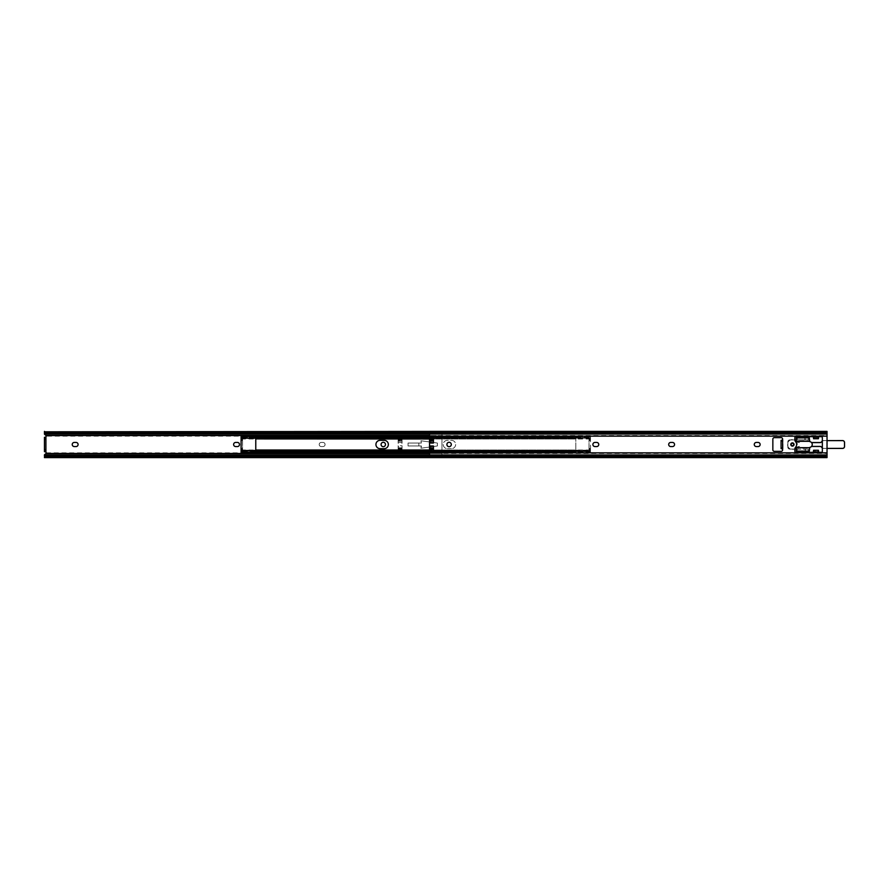 <?xml version="1.0" encoding="UTF-8"?>
<svg xmlns="http://www.w3.org/2000/svg" width="889" height="889" viewBox="0 0 889 889"><rect width="100%" height="100%" fill="white"/><g stroke="black" fill="none" stroke-linecap="round" stroke-linejoin="round"><path stroke-width="0.67" stroke-dasharray="4.45 3.33" d="M398.139 438.044L398.139 441.044L402.05 441.044L402.05 438.044L402.05 440.455L398.139 439.988L398.139 438.044L402.05 438.044M402.05 440.6L402.05 443.278L402.05 440.6L398.139 440.6L398.139 443.278L402.05 443.278M402.05 448.678L402.05 445.722L402.05 448.545L402.05 447.956L398.139 447.956L398.139 449.012L402.05 449.012L398.139 448.534L398.139 450.956L402.05 450.956M398.139 445.722L398.139 448.545L398.139 445.722L402.05 445.722M381.07 444.5A2.2 2.2 0 0 1 383.27 442.3A2.2 2.2 0 0 1 385.47 444.5A2.2 2.2 0 0 1 383.27 446.7A2.2 2.2 0 0 1 381.07 444.5M235.674 446.556A2.056 2.056 0 0 1 233.618 444.5A2.056 2.056 0 0 1 235.674 442.444L237.43 442.444A2.056 2.056 0 0 1 239.485 444.5A2.056 2.056 0 0 1 237.43 446.556L235.674 446.556M74.287 446.556A2.056 2.056 0 0 1 72.231 444.5A2.056 2.056 0 0 1 74.287 442.444L76.043 442.444A2.056 2.056 0 0 1 78.099 444.5A2.056 2.056 0 0 1 76.043 446.556L74.287 446.556M319.207 444.5A2.056 2.056 0 0 0 321.262 446.556A2.056 2.056 0 0 1 319.207 444.5A2.056 2.056 0 0 1 321.262 442.444L323.018 442.444A2.056 2.056 0 0 1 325.074 444.5A2.056 2.056 0 0 1 323.018 446.556L321.262 446.556L323.018 446.556A2.056 2.056 0 0 0 325.074 444.5A2.056 2.056 0 0 0 323.018 442.444L321.262 442.444A2.056 2.056 0 0 0 319.207 444.5M398.139 438.61L402.05 438.61L402.05 442.466L398.139 442.466L398.139 439.988M420.93 440.788L437.399 443.033L437.399 445.967L420.93 448.212L421.375 445.967L408.051 445.967L408.051 443.033L421.375 443.033L420.93 440.788L421.375 443.033L408.051 443.033L408.051 445.967L421.375 445.967L420.93 448.212L437.399 445.967L437.399 443.033L420.93 440.788L421.375 443.033L408.051 443.033L418.819 443.033L418.819 445.967L421.486 446.111L420.93 448.212L429.865 447L429.865 442L420.93 440.788L421.486 442.889L418.819 443.033L418.819 445.967L408.051 445.967L421.375 445.967L420.93 448.212L429.865 447L429.865 442L420.93 440.788M44.45 457.602L44.45 454.824L46.206 452.857A1.267 1.267 0 0 0 45.917 452.145L45.917 436.855A1.267 1.267 0 0 0 46.206 436.143L441.955 436.143L441.955 431.398L441.555 433.632A1.956 1.256 180 0 1 439.999 434.132L439.999 432.999A1.956 1.256 0 0 0 441.477 432.576L441.955 431.798M44.45 456.279L441.955 456.279L441.955 436.143M398.139 450.434L398.139 446.678L402.05 446.678L402.05 450.434L398.139 450.434L398.139 448.678M398.139 450.956L398.139 449.012M398.139 443.278L398.139 440.6M45.917 451.69L45.917 437.31L44.45 437.31L44.45 451.69L45.917 452.145M441.955 457.602L429.531 457.602L430.02 456.424A1.956 1.256 180 0 1 431.487 456.001L431.487 454.868A1.956 1.256 0 0 0 429.943 455.368L429.531 456.135L429.531 453.468L441.955 453.468L441.955 456.279M433.443 437.088L433.443 441.044L433.443 438.044L429.531 438.044L429.531 435.532L441.955 435.532L441.955 453.468M441.955 456.135L44.45 456.024M441.955 432.721L44.45 432.721L44.45 434.176L46.206 436.143M441.955 457.202L441.477 456.424A1.956 1.256 180 0 0 439.999 456.001L439.999 454.868A1.956 1.256 0 0 1 441.555 455.368L441.955 456.024M429.531 456.424L441.477 456.424M429.531 457.202L429.531 456.024L439.999 456.001M429.531 454.868L439.999 454.868M44.861 455.368L441.555 455.368M44.961 455.29L441.955 455.29M44.961 433.71L441.955 433.71L441.955 435.532M44.45 432.976L441.955 432.865L441.955 433.71M44.861 433.632L441.555 433.632M429.531 434.132L439.999 434.132M433.443 450.956L433.443 445.722L433.443 450.956L429.531 450.956L429.531 453.468L827.037 453.468L827.037 435.532L429.531 435.532L429.531 432.865L439.999 432.999M429.531 432.576L441.477 432.576M437.399 443.033L429.865 442L437.399 443.033M437.399 445.967L429.865 447L437.399 445.967M398.139 441.044L398.139 442.466M402.05 441.044L402.05 442.466M402.05 438.61L402.05 439.988M398.139 446.678L398.139 447.956M402.05 449.012L402.05 450.434M402.05 446.678L402.05 447.956M443.233 444.5A4.156 4.156 0 0 0 447.389 448.656A4.156 4.156 0 0 1 443.233 444.5A4.156 4.156 0 0 1 447.389 440.344L451.49 440.344A4.156 4.156 0 0 1 455.646 444.5A4.156 4.156 0 0 1 451.49 448.656L447.389 448.656L451.49 448.656A4.156 4.156 0 0 0 455.646 444.5A4.156 4.156 0 0 0 451.49 440.344L447.389 440.344A4.156 4.156 0 0 0 443.233 444.5M380.092 448.656A4.156 4.156 0 0 1 375.936 444.5A4.156 4.156 0 0 1 380.092 440.344L384.204 440.344A4.156 4.156 0 0 1 388.36 444.5A4.156 4.156 0 0 1 384.204 448.656L380.092 448.656A4.156 4.156 0 0 1 375.936 444.5A4.156 4.156 0 0 1 380.092 440.344L384.204 440.344L380.092 440.344M242.564 438.877L242.564 450.123L242.564 438.877L241.097 438.877L241.097 438.044L241.097 438.988L243.053 436.777L241.097 437.51L575.805 437.521L575.816 436.577L575.816 438.988L575.816 437.51L573.861 436.777L575.816 438.91M242.564 439.455L241.097 439.455L241.097 436.577M243.053 436.777L573.861 436.777M243.053 437.377L573.861 437.377M242.297 437.721L574.616 437.721M241.13 438.833L575.783 438.833M242.564 450.123L241.097 450.012L241.097 451.49L243.053 452.223L573.861 452.223L575.816 451.49L575.816 438.221L575.816 452.423L575.816 451.49L241.097 452.034L575.816 452.034M243.053 452.223L241.13 450.167L575.783 450.167L573.861 452.223M241.13 450.167L241.097 439.455M242.297 451.279L574.616 451.279M243.053 451.623L573.861 451.623M384.204 440.344A4.156 4.156 0 0 1 388.36 444.5A4.156 4.156 0 0 1 384.204 448.656M455.646 444.5A4.156 4.156 0 0 1 451.49 448.656A4.156 4.156 0 0 0 455.646 444.5A4.156 4.156 0 0 0 451.49 440.344L447.389 440.344A4.156 4.156 0 0 0 443.233 444.5A4.156 4.156 0 0 0 447.389 448.656L451.49 448.656L447.389 448.656A4.156 4.156 0 0 1 443.233 444.5A4.156 4.156 0 0 1 447.389 440.344L451.49 440.344A4.156 4.156 0 0 1 455.646 444.5M575.816 436.577L255.776 436.966M590.485 438.044L590.485 438.988L588.529 437.377L588.529 436.777L590.485 437.51L590.485 436.577L590.485 438.221L255.776 438.044L255.776 438.988M255.776 437.521L590.485 437.51L590.485 452.423L590.485 451.479L588.529 452.223L429.531 452.223M588.529 436.777L429.531 436.777M588.529 437.377L429.531 437.377M589.296 437.721L429.531 437.721M590.452 438.833L429.531 438.833M589.018 450.123L589.018 438.877L589.018 450.123L590.485 450.123L590.485 451.49L255.776 451.479M589.018 438.877L590.485 438.877L590.452 450.167L429.531 450.167M255.776 450.012L255.776 450.956L590.485 450.956M588.529 452.223L589.296 451.279L429.531 451.279M589.296 451.279L590.452 450.167M588.529 451.623L429.531 451.623M255.776 452.034L575.816 452.423M241.097 438.221L590.485 438.221L255.776 438.221L255.776 450.779L575.816 450.779L241.097 450.779M793.666 444.5A1.245 1.245 0 0 1 792.421 445.745A1.245 1.245 0 0 1 791.166 444.5A1.245 1.245 0 0 1 792.421 443.255A1.245 1.245 0 0 1 793.666 444.5M451.301 444.5A2.2 2.2 0 0 1 449.101 446.7A2.2 2.2 0 0 1 446.9 444.5A2.2 2.2 0 0 1 449.101 442.3A2.2 2.2 0 0 1 451.301 444.5M754.272 444.5A2.056 2.056 0 0 1 756.328 442.444L758.084 442.444A2.056 2.056 0 0 1 760.139 444.5A2.056 2.056 0 0 1 758.084 446.556L756.328 446.556A2.056 2.056 0 0 1 754.272 444.5M592.885 444.5A2.056 2.056 0 0 1 594.93 442.444L596.697 442.444A2.056 2.056 0 0 1 598.753 444.5A2.056 2.056 0 0 1 596.697 446.556L594.93 446.556A2.056 2.056 0 0 1 592.885 444.5M668.684 444.5A2.056 2.056 0 0 1 670.739 442.444L672.495 442.444A2.056 2.056 0 0 1 674.551 444.5A2.056 2.056 0 0 1 672.495 446.556L670.739 446.556A2.056 2.056 0 0 1 668.684 444.5M433.443 446.056L433.443 451.912M433.443 445.722L429.531 445.722L429.531 443.278L433.443 443.278L433.443 441.044L433.443 442.944M813.546 451.345A0.978 0.978 0 0 1 812.568 452.323L795.844 452.323A0.978 0.978 0 0 1 794.866 451.345L794.866 449.189A2.934 2.934 0 0 1 795.588 447.267A4.201 4.201 0 0 0 795.588 441.733A2.934 2.934 0 0 1 794.866 439.811L794.866 437.655A0.978 0.978 0 0 1 795.844 436.677L812.568 436.677A0.978 0.978 0 0 1 813.546 437.655L818.436 437.655A0.978 0.978 0 0 1 819.414 436.677L821.369 436.677A0.978 0.978 0 0 1 822.347 437.655L822.347 451.345A0.978 0.978 0 0 1 821.369 452.323L819.414 452.323A0.978 0.978 0 0 1 818.436 451.345L813.546 451.345M781.075 447.689L781.075 448.667L783.031 448.667L781.075 448.667L782.164 448.701L782.631 449.878A1.467 1.467 0 0 1 781.164 451.345L774.319 451.345A1.467 1.467 0 0 1 772.852 449.878L772.852 439.122A1.467 1.467 0 0 1 774.319 437.655L781.164 437.655A1.467 1.467 0 0 1 782.631 439.122L782.164 440.299L781.075 440.333L783.031 440.333L781.075 440.333L781.075 441.311L782.542 441.311L782.542 447.689L781.075 447.689L781.075 441.311M429.531 433.71L827.037 433.71L827.037 431.398M827.037 431.798L826.559 432.576A1.956 1.256 0 0 1 825.081 432.999L825.081 434.132A1.956 1.256 180 0 0 826.637 433.632L827.037 432.976M430.02 432.576L429.943 433.632A1.956 1.256 180 0 0 431.487 434.132L431.487 432.999A1.956 1.256 0 0 1 430.02 432.576L826.559 432.576M431.487 432.999L825.081 432.999M431.487 434.132L825.081 434.132M429.943 433.632L826.637 433.632M827.037 435.532L827.037 433.71M429.531 455.29L827.037 455.29L827.037 453.468M429.943 455.368L826.637 455.368A1.956 1.256 0 0 0 825.081 454.868L825.081 456.001A1.956 1.256 180 0 1 826.559 456.424L826.637 455.368M827.037 456.024L827.037 455.29M431.487 454.868L825.081 454.868M431.487 456.001L825.081 456.001M430.02 456.424L826.559 456.424M429.531 438.044L429.531 443.278M429.531 445.722L429.531 450.956M433.443 438.044L433.443 443.278M817.947 438.733L818.436 437.266L817.947 438.733L814.035 438.733L814.035 437.266L817.947 437.266M814.035 437.266L814.035 438.733M814.035 450.267L813.546 451.734L814.035 450.267L817.947 450.267L817.947 451.734L814.035 451.734M817.947 451.734L817.947 450.267M782.542 441.311L782.542 447.689M794.377 444.5A1.956 1.956 0 0 1 792.421 446.456A1.956 1.956 0 0 1 790.465 444.5A1.956 1.956 0 0 1 792.421 442.544A1.956 1.956 0 0 1 794.377 444.5A1.956 1.956 0 0 1 792.421 446.456A1.956 1.956 0 0 1 790.465 444.5A1.956 1.956 0 0 1 792.421 442.544A1.956 1.956 0 0 1 794.377 444.5M812.268 444.5A2.934 2.934 0 0 1 809.757 447.4L809.334 448.167L794.866 448.156A0.978 0.978 0 0 1 793.888 449.101L789.776 449.101A1.956 1.956 0 0 1 787.821 447.145L787.821 441.855A1.956 1.956 0 0 1 789.776 439.899L793.888 439.899A0.978 0.978 0 0 1 794.866 440.844L809.334 440.833L809.757 441.6A2.934 2.934 0 0 1 812.268 444.5M795.277 447.689L794.866 448.156A0.978 0.978 0 0 1 793.888 449.101L789.776 449.101A1.956 1.956 0 0 1 787.821 447.145L787.821 441.855A1.956 1.956 0 0 1 789.776 439.899L793.888 439.899A0.978 0.978 0 0 1 794.866 440.844L795.277 441.311M796.333 448.167L796.333 449.145L809.334 449.145L808.357 449.145L808.357 451.101L809.334 451.101L809.334 448.167M808.357 451.101L805.378 451.101L805.378 449.145L804.889 451.101L797.311 451.101L797.311 449.145L804.889 449.145L805.378 451.101M797.311 449.145L796.333 449.145L796.333 451.101L797.311 451.101M796.333 437.899L796.333 440.833M808.357 439.855L808.357 437.899L805.378 437.899L805.378 439.855L809.334 439.855L809.334 437.899M809.334 440.833L809.334 439.855L796.333 439.855L797.311 439.855L797.311 437.899L804.889 437.899L805.378 439.855M804.889 437.899L804.889 439.855L797.311 439.855M808.357 449.145L805.378 449.145M792.421 442.544A1.956 1.956 0 0 0 790.465 444.5A1.956 1.956 0 0 0 792.421 446.456A1.956 1.956 0 0 0 794.377 444.5A1.956 1.956 0 0 0 792.421 442.544A1.956 1.956 0 0 0 790.465 444.5A1.956 1.956 0 0 0 792.421 446.456A1.956 1.956 0 0 0 794.377 444.5A1.956 1.956 0 0 0 792.421 442.544M822.347 440.955A1.956 1.956 0 0 1 823.481 440.588L842.594 440.633L823.481 440.633A1.956 1.956 0 0 0 821.792 441.566A1.956 1.956 0 0 1 820.103 442.544L811.524 442.544M796.177 441.188A4.89 4.89 0 0 0 799.555 442.544A4.89 4.89 0 0 1 795.699 440.655L795.655 440.688A4.934 4.934 0 0 0 799.555 442.589A4.934 4.934 0 0 1 796.144 441.222M794.866 440.044A1.956 1.956 0 0 0 794.155 439.899A1.956 1.956 0 0 1 794.866 440.044M794.877 440.088A1.911 1.911 0 0 0 794.155 439.955L789.776 439.955A1.911 1.911 0 0 0 787.865 441.855L787.865 447.145A1.911 1.911 0 0 0 789.776 449.045L794.155 449.045A1.911 1.911 0 0 0 794.877 448.912M796.144 447.778A4.934 4.934 0 0 1 799.555 446.411A4.934 4.934 0 0 0 795.655 448.312A1.911 1.911 0 0 1 794.155 449.045L789.776 449.045A1.911 1.911 0 0 1 787.865 447.145L787.865 441.855A1.911 1.911 0 0 1 789.776 439.955L789.776 439.899A1.956 1.956 0 0 0 787.821 441.855A1.956 1.956 0 0 1 789.776 439.899L794.155 439.955A1.911 1.911 0 0 1 795.655 440.688M787.821 441.855L787.821 447.145L787.821 441.855M787.821 447.145A1.956 1.956 0 0 0 789.776 449.101A1.956 1.956 0 0 1 787.821 447.145L787.821 447.145M789.776 449.101L794.155 449.101L789.776 449.101M794.155 449.101A1.956 1.956 0 0 0 794.866 448.956A1.956 1.956 0 0 1 794.155 449.101L794.155 449.101M795.655 448.312L795.699 448.345A4.89 4.89 0 0 1 799.555 446.456A4.89 4.89 0 0 0 796.177 447.812M811.524 446.456L820.103 446.456A1.956 1.956 0 0 1 821.792 447.434A1.956 1.956 0 0 0 823.481 448.412A1.956 1.956 0 0 1 822.347 448.045M822.347 447.989A1.911 1.911 0 0 0 823.481 448.367L842.594 448.412L823.481 448.412A1.911 1.911 0 0 1 821.836 447.411A2 2 0 0 0 820.103 446.411L811.568 446.411M794.322 444.5A1.911 1.911 0 0 0 792.421 442.589A1.911 1.911 0 0 0 790.51 444.5A1.911 1.911 0 0 0 792.421 446.411A1.911 1.911 0 0 0 794.322 444.5A1.911 1.911 0 0 0 792.421 442.589A1.911 1.911 0 0 0 790.51 444.5A1.911 1.911 0 0 0 792.421 446.411A1.911 1.911 0 0 0 794.322 444.5M797.311 444.5A4.89 4.89 0 0 0 792.421 439.611A4.89 4.89 0 0 0 787.521 444.5A4.89 4.89 0 0 0 792.421 449.389A4.89 4.89 0 0 0 797.311 444.5A4.89 4.89 0 0 0 792.421 439.611A4.89 4.89 0 0 0 787.521 444.5A4.89 4.89 0 0 0 792.421 449.389A4.89 4.89 0 0 0 797.311 444.5M398.139 439.655L402.05 439.655M398.139 447.823L402.05 447.823M46.206 452.857L441.955 452.857M44.45 434.065L441.955 434.065M44.45 454.935L441.955 454.935M398.139 449.345L402.05 449.345M398.139 448.4L402.05 448.4M398.139 440.322L402.05 440.322M398.139 441.177L402.05 441.177M241.097 436.966L575.816 436.966M241.097 438.088L575.816 438.088M241.097 450.912L575.816 450.912M242.564 449.545L241.097 449.545M242.564 449.067L241.097 449.067M242.564 448.712L241.097 448.712M242.564 448.434L241.097 448.434M242.564 440.566L241.097 440.566M242.564 440.288L241.097 440.288M242.564 439.933L241.097 439.933M590.485 436.966L256.732 436.966M590.485 438.088L255.776 438.088M590.485 450.779L255.776 450.779L590.485 450.779M590.485 450.912L255.776 450.912M590.485 452.034L256.732 452.034M589.018 449.545L590.485 449.545M589.018 449.067L590.485 449.067M589.018 448.712L590.485 448.712M589.018 448.434L590.485 448.434M589.018 440.566L590.485 440.566M589.018 440.288L590.485 440.288M589.018 439.933L590.485 439.933M589.018 439.455L590.485 439.455M783.031 448.667L783.031 440.333M433.443 439.655L429.531 439.655M433.443 441.177L429.531 441.177M433.443 449.345L429.531 449.345M433.443 447.823L429.531 447.823M821.792 441.566L821.836 441.589A1.911 1.911 0 0 1 823.481 440.633A1.911 1.911 0 0 0 822.347 441.011M811.568 442.589L820.103 442.544M842.594 440.633L842.594 440.588A1.911 1.911 0 0 1 844.506 442.544L844.506 446.456A1.911 1.911 0 0 1 842.594 448.367L842.594 448.412M241.097 438.988L575.816 438.988M241.097 438.044L575.816 438.044M241.097 450.956L575.816 450.956M241.097 450.012L575.816 450.012M590.485 436.577L429.531 436.577M590.485 438.988L429.531 438.988M590.485 450.012L429.531 450.012M590.485 452.423L429.531 452.423M429.531 432.865L827.037 432.865M429.531 456.135L827.037 456.135"/><path stroke-width="1.33" d="M385.47 444.5A2.2 2.2 0 0 0 383.27 442.3A2.2 2.2 0 0 0 381.07 444.5A2.2 2.2 0 0 0 383.27 446.7A2.2 2.2 0 0 0 385.47 444.5M233.618 444.5A2.056 2.056 0 0 0 235.674 446.556L237.43 446.556A2.056 2.056 0 0 0 239.485 444.5A2.056 2.056 0 0 0 237.43 442.444L235.674 442.444A2.056 2.056 0 0 0 233.618 444.5M72.231 444.5A2.056 2.056 0 0 0 74.287 446.556L76.043 446.556A2.056 2.056 0 0 0 78.099 444.5A2.056 2.056 0 0 0 76.043 442.444L74.287 442.444A2.056 2.056 0 0 0 72.231 444.5M44.45 456.135L44.45 454.824L46.106 453.468A1.267 1.267 0 0 0 44.939 451.69L45.917 451.69L44.45 451.69L44.45 449.734L45.917 449.734L45.917 439.266L44.45 439.266L44.45 449.734M46.106 453.468L429.531 453.468M45.917 436.855L44.939 437.31A1.267 1.267 0 0 0 46.106 435.532L429.531 435.532M44.45 457.202L44.861 455.368A1.956 1.256 0 0 1 46.406 454.868L46.406 456.001A1.956 1.256 180 0 0 44.928 456.424L44.45 457.602L827.037 457.602L827.037 456.279L429.531 456.279L429.531 457.602M44.45 439.266L44.45 437.31L45.917 437.31L45.917 439.266M44.928 456.424L429.531 456.424M46.406 456.001L429.531 456.001M46.406 454.868L429.531 454.868M46.106 435.532L44.45 434.176L44.961 433.71M44.45 432.865L44.45 433.71M44.928 432.576A1.956 1.256 0 0 0 46.406 432.999L46.406 434.132A1.956 1.256 180 0 1 44.861 433.632L44.45 431.798L44.928 432.576L429.531 432.576M46.406 434.132L429.531 434.132M46.406 432.999L429.531 432.999M441.955 431.398L44.45 431.798M44.45 432.721L44.45 431.398M44.939 451.69L45.917 452.145M45.917 449.734L45.917 451.69M375.936 444.5A4.156 4.156 0 0 0 380.092 448.656L384.204 448.656A4.156 4.156 0 0 0 388.36 444.5A4.156 4.156 0 0 0 384.204 440.344L380.092 440.344A4.156 4.156 0 0 0 375.936 444.5M429.531 438.833L255.776 438.91L255.776 436.577L241.097 436.577L241.097 452.423L255.776 452.423L255.776 450.012L429.531 450.012M384.204 448.656A4.156 4.156 0 0 0 388.36 444.5A4.156 4.156 0 0 0 384.204 440.344M256.732 436.966L255.776 436.966L255.776 438.044M255.776 437.51L257.732 436.777L255.81 438.833M429.531 436.777L257.732 436.777M429.531 437.377L257.732 437.377M429.531 437.721L256.965 437.721M429.531 438.988L255.776 438.91M241.097 450.779L255.776 450.779L255.776 438.221L241.097 438.221M380.092 440.344A4.156 4.156 0 0 0 375.936 444.5A4.156 4.156 0 0 0 380.092 448.656M429.531 450.167L255.81 450.167L257.732 452.223L255.776 451.49M429.531 451.279L256.965 451.279M429.531 451.623L257.732 451.623M429.531 452.223L257.732 452.223M255.776 450.956L255.776 452.034L256.732 452.034M791.166 444.5A1.245 1.245 0 0 0 792.421 445.745A1.245 1.245 0 0 0 793.666 444.5A1.245 1.245 0 0 0 792.421 443.255A1.245 1.245 0 0 0 791.166 444.5M446.9 444.5A2.2 2.2 0 0 0 449.101 446.7A2.2 2.2 0 0 0 451.301 444.5A2.2 2.2 0 0 0 449.101 442.3A2.2 2.2 0 0 0 446.9 444.5M756.328 442.444A2.056 2.056 0 0 0 754.272 444.5A2.056 2.056 0 0 0 756.328 446.556L758.084 446.556A2.056 2.056 0 0 0 760.139 444.5A2.056 2.056 0 0 0 758.084 442.444L756.328 442.444M594.93 442.444A2.056 2.056 0 0 0 592.885 444.5A2.056 2.056 0 0 0 594.93 446.556L596.697 446.556A2.056 2.056 0 0 0 598.753 444.5A2.056 2.056 0 0 0 596.697 442.444L594.93 442.444M670.739 442.444A2.056 2.056 0 0 0 668.684 444.5A2.056 2.056 0 0 0 670.739 446.556L672.495 446.556A2.056 2.056 0 0 0 674.551 444.5A2.056 2.056 0 0 0 672.495 442.444L670.739 442.444M781.075 440.333L782.164 440.299L782.631 439.122A1.467 1.467 0 0 0 781.164 437.655L774.319 437.655A1.467 1.467 0 0 0 772.852 439.122L772.852 449.878A1.467 1.467 0 0 0 774.319 451.345L781.164 451.345A1.467 1.467 0 0 0 782.631 449.878L782.164 448.701L781.075 448.667L781.075 440.333M827.037 432.721L827.037 431.398L429.531 431.398L429.531 432.721L827.037 432.721L827.037 456.279M429.531 432.721L429.531 437.088L433.443 437.088L433.443 442.944L429.531 442.944L429.531 446.056L433.443 446.056L433.443 451.912L429.531 451.912L429.531 456.279M818.569 451.834A0.978 0.978 0 0 0 819.414 452.323L821.369 452.323A0.978 0.978 0 0 0 822.347 451.345L822.347 437.655A0.978 0.978 0 0 0 821.369 436.677L819.414 436.677A0.978 0.978 0 0 0 818.569 437.166L818.436 438.733L813.546 438.733L813.413 437.166A0.978 0.978 0 0 0 812.568 436.677L795.844 436.677A0.978 0.978 0 0 0 794.866 437.655L794.866 439.811A2.934 2.934 0 0 0 795.588 441.733A4.201 4.201 0 0 1 795.588 447.267A2.934 2.934 0 0 0 794.866 449.189L794.866 451.345A0.978 0.978 0 0 0 795.844 452.323L812.568 452.323A0.978 0.978 0 0 0 813.413 451.834L813.546 450.267L818.436 450.267L818.569 451.834L813.413 451.834M429.531 451.912L429.531 446.056M429.531 442.944L429.531 437.088M433.443 439.988L429.531 439.988M433.443 441.044L429.531 441.044M433.443 447.956L429.531 447.956M433.443 449.012L429.531 449.012M795.277 441.311L796.333 440.833L796.333 437.899L809.334 437.899L809.757 441.6A2.934 2.934 0 0 1 809.757 447.4L809.334 451.101L796.333 451.101L796.333 448.167L795.277 447.689M809.334 437.899L808.357 437.899M797.311 437.899L796.333 437.899M842.594 448.412L842.594 448.367A1.956 1.956 0 0 0 844.55 446.456A1.956 1.956 0 0 1 842.594 448.412L827.037 448.412L842.594 448.367A1.911 1.911 0 0 0 844.506 446.456L844.506 442.544A1.911 1.911 0 0 0 842.594 440.633A1.956 1.956 0 0 1 844.55 442.544L844.55 446.456L844.55 442.544A1.956 1.956 0 0 0 842.594 440.588L827.037 440.633L842.594 440.633M811.524 442.544L820.103 442.544A1.956 1.956 0 0 0 821.792 441.566A1.956 1.956 0 0 1 822.347 440.955M796.144 441.222A4.934 4.934 0 0 1 795.655 440.688L795.699 440.655A1.956 1.956 0 0 0 794.866 440.044A1.956 1.956 0 0 1 795.699 440.655A4.89 4.89 0 0 0 796.177 441.188M794.866 448.956A1.956 1.956 0 0 0 795.699 448.345A1.956 1.956 0 0 1 794.866 448.956M796.177 447.812A4.89 4.89 0 0 0 795.699 448.345L795.655 448.312A4.934 4.934 0 0 1 796.144 447.778M822.347 448.045A1.956 1.956 0 0 1 821.792 447.434A1.956 1.956 0 0 0 820.103 446.456L811.524 446.456M429.531 452.857L827.037 452.857M429.531 454.935L827.037 454.935M782.631 439.811L782.631 449.189M813.413 437.166L818.569 437.166M429.531 436.143L827.037 436.143M429.531 434.065L827.037 434.065M433.443 440.322L429.531 440.322M433.443 440.6L429.531 440.6M433.443 448.4L429.531 448.4M433.443 448.678L429.531 448.678M809.39 441.322L795.844 441.322M795.844 447.678L809.39 447.678M794.877 448.912A1.911 1.911 0 0 0 795.655 448.312M811.568 446.411L820.103 446.411A2 2 0 0 1 821.836 447.411A1.911 1.911 0 0 0 822.347 447.989M822.347 441.011A1.911 1.911 0 0 0 821.836 441.589A2 2 0 0 1 820.103 442.589L811.568 442.589M795.655 440.688A1.911 1.911 0 0 0 794.877 440.088M820.103 442.544L820.103 442.589A2 2 0 0 0 821.836 441.589L821.792 441.566M429.531 436.577L255.776 436.577M429.531 452.423L255.776 452.423"/></g></svg>
